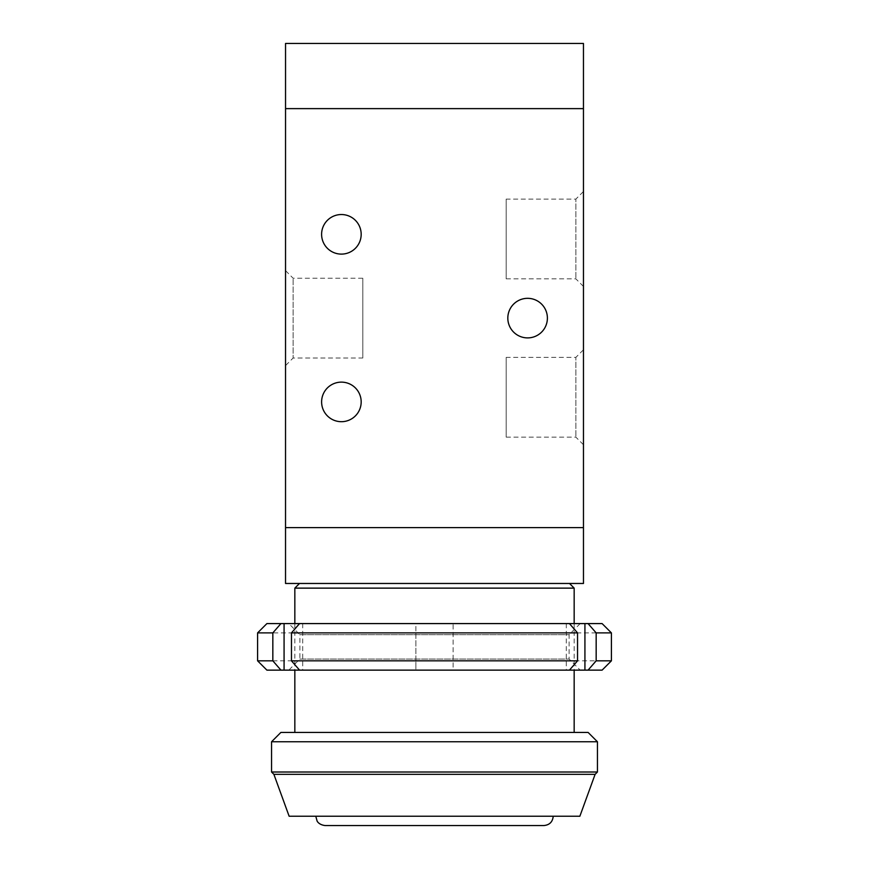<?xml version="1.0" encoding="UTF-8"?>
<svg xmlns="http://www.w3.org/2000/svg" width="869" height="869" viewBox="0 0 869 869"><rect width="100%" height="100%" fill="white"/><g stroke="black" fill="none" stroke-linecap="round" stroke-linejoin="round"><path stroke-width="0.65" stroke-dasharray="4.34 3.26" d="M328.645 583.468L583.468 583.468L583.468 527.602L285.532 527.602L285.532 583.468L328.645 583.468M294.841 588.128L574.159 588.128M574.159 732.448L294.841 732.448L574.159 732.448M574.159 623.584L574.159 670.14M280.872 732.448L588.128 732.448M271.562 741.757L597.438 741.757M271.562 772.009L597.438 772.009M273.887 774.344L595.113 774.344M289.138 816.241L579.862 816.241M553.216 816.241L315.784 816.241L553.216 816.241M325.104 825.55L543.896 825.55M583.457 108.625L285.543 108.625L285.543 43.45L583.457 43.45L583.457 108.625L285.543 108.625L583.468 108.625L583.468 527.602L285.532 527.602L583.468 527.602M361.178 234.315A19.781 19.781 0 0 0 331.502 217.185A19.781 19.781 0 0 0 331.502 251.456A19.781 19.781 0 0 0 361.178 234.315M361.178 401.912A19.781 19.781 0 0 0 331.502 384.782A19.781 19.781 0 0 0 331.502 419.043A19.781 19.781 0 0 0 361.178 401.912M547.394 318.119A19.781 19.781 0 0 0 517.718 300.978A19.781 19.781 0 0 0 517.718 335.249A19.781 19.781 0 0 0 547.394 318.119M285.532 365.599L285.532 270.628L285.532 365.599L293.135 357.995L293.135 278.243L293.135 357.995L362.808 357.995L362.808 278.243L362.808 357.995M583.468 349.772L583.468 444.743L583.468 349.772L575.865 357.376L575.865 437.14L575.865 357.376L506.192 357.376L506.192 437.14L506.192 357.376M583.468 191.495L583.468 286.455L583.468 191.495L575.865 199.099L575.865 278.851L575.865 199.099L506.192 199.099L506.192 278.851L506.192 199.099M285.532 527.602L285.532 108.625M288.79 623.584L580.21 623.584L288.79 623.584L299.881 634.685L569.119 634.685L299.881 634.685L299.881 659.05L569.119 659.05L299.881 659.05L288.79 670.14L580.21 670.14L288.79 670.14M602.098 670.14L453.118 670.14L453.118 623.584L602.098 623.584M569.434 670.14L566.295 670.14L569.434 670.14M299.566 670.14L302.705 670.14L299.566 670.14M257.593 660.831L415.882 660.831L415.882 670.14L266.902 670.14M266.902 623.584L415.882 623.584L415.882 670.14L453.118 670.14L453.118 623.584L415.882 623.584L415.882 632.893L257.593 632.893M611.407 632.893L453.118 632.893M299.566 623.584L302.705 623.584L299.566 623.584M569.434 623.584L566.295 623.584L569.434 623.584M302.705 623.584L302.705 670.14M453.118 660.831L611.407 660.831M580.21 623.584L569.119 634.685L569.119 659.05L580.21 670.14M566.295 623.584L566.295 670.14M415.882 632.893L415.882 660.831M294.841 623.584L294.841 670.14M285.532 270.628L293.135 278.243L362.808 278.243M583.468 444.743L575.865 437.14L506.192 437.14M583.468 286.455L575.865 278.851L506.192 278.851"/><path stroke-width="1.3" d="M540.355 583.468L285.532 583.468L285.532 527.602L583.468 527.602L583.468 583.468L540.355 583.468M569.51 583.468L574.159 588.128L294.841 588.128L294.841 623.584M574.159 588.128L574.159 623.584M574.159 670.14L574.159 732.448M597.438 741.757L588.128 732.448L280.872 732.448L271.562 741.757L271.562 772.009L597.438 772.009L597.438 741.757L271.562 741.757M273.887 774.344L289.138 816.241L579.862 816.241L595.113 774.344L273.887 774.344L271.562 772.009M595.113 774.344L597.438 772.009M553.216 816.241C552.662 821.889 549.556 824.996 543.896 825.55L325.104 825.55C318.282 824.735 316.827 820.466 317.087 820.977L315.784 816.241M583.468 527.602L583.457 43.45L285.543 43.45L285.532 527.602M361.178 234.315A19.781 19.781 0 0 1 331.502 251.456A19.781 19.781 0 0 1 331.502 217.185A19.781 19.781 0 0 1 361.178 234.315M361.178 401.912A19.781 19.781 0 0 1 331.502 419.043A19.781 19.781 0 0 1 331.502 384.782A19.781 19.781 0 0 1 361.178 401.912M547.394 318.119A19.781 19.781 0 0 1 517.718 335.249A19.781 19.781 0 0 1 517.718 300.978A19.781 19.781 0 0 1 547.394 318.119M583.468 108.625L285.532 108.625M588.052 670.14L602.098 670.14L611.407 660.831L596.167 660.831L588.052 670.14L569.434 670.14L577.537 660.831L291.463 660.831L299.566 670.14L569.434 670.14M299.566 670.14L280.948 670.14L272.833 660.831L257.593 660.831L257.593 632.893L272.833 632.893L280.948 623.584L266.902 623.584L257.593 632.893M257.593 660.831L266.902 670.14L280.948 670.14M588.052 623.584L596.167 632.893L611.407 632.893L602.098 623.584L584.924 623.584L584.924 670.14M280.948 623.584L299.566 623.584L291.463 632.893L577.537 632.893L569.434 623.584L299.566 623.584M569.434 623.584L584.924 623.584M291.463 632.893L291.463 660.831M577.537 660.831L577.537 632.893M284.076 623.584L284.076 670.14M272.833 660.831L272.833 632.893M596.167 632.893L596.167 660.831M299.49 583.468L294.841 588.128M294.841 670.14L294.841 732.448M611.407 660.831L611.407 632.893"/></g></svg>
